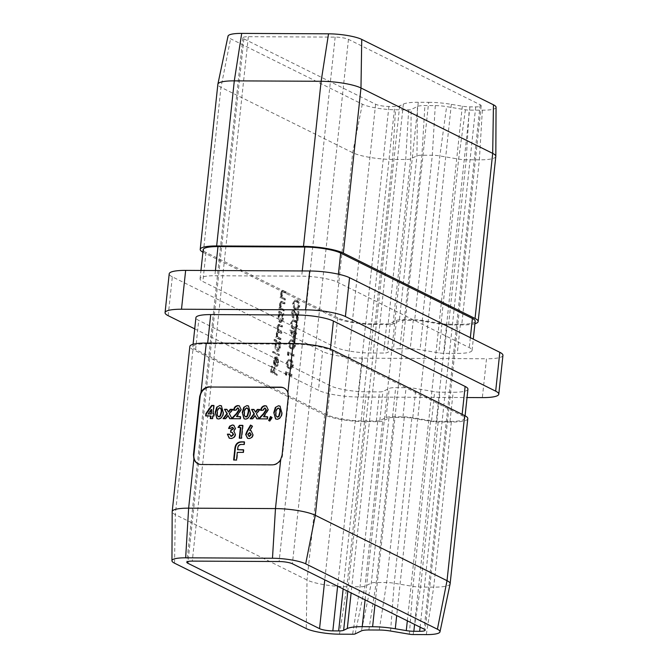 <?xml version="1.0" encoding="UTF-8"?>
<svg xmlns="http://www.w3.org/2000/svg" width="668" height="668" viewBox="0 0 668 668"><rect width="100%" height="100%" fill="white"/><g stroke="black" fill="none" stroke-linecap="round" stroke-linejoin="round"><path stroke-width="0.5" stroke-dasharray="3.34 2.5" d="M198.112 463.809A9.953 8.651 -63.6 0 0 198.329 463.926A9.953 8.651 -63.6 0 0 201.719 464.719L272.602 465.062A9.953 8.651 -63.6 0 0 282.506 455.392L288.735 397.126A9.953 8.651 -63.6 0 0 284.301 388.166A9.953 8.651 -63.6 0 0 284.075 388.058M495.806 156.429A29.868 5.803 6.1 0 1 479.365 159.836L466.206 159.777A9.953 1.937 6.1 0 1 458.64 159.101L439.861 155.936A9.953 1.937 -173.9 0 0 432.305 155.26L421.917 155.21A9.953 1.937 -173.9 0 0 416.949 155.828L410.67 158.867A9.953 1.937 6.1 0 1 405.693 159.485L392.534 159.418A29.868 5.803 6.1 0 1 352.687 152.705L220.974 87.316A29.868 5.803 6.1 0 1 217.86 84.268M474.923 323.721A29.868 5.803 6.1 0 1 461.722 324.932L448.562 324.865A9.953 1.937 6.1 0 1 440.997 324.197L422.218 321.032A9.953 1.937 -173.9 0 0 414.661 320.356L404.274 320.306A9.953 1.937 -173.9 0 0 399.305 320.924L393.026 323.963A9.953 1.937 6.1 0 1 388.058 324.573L374.89 324.514A29.868 5.803 6.1 0 1 335.044 317.801L203.331 252.412A29.868 5.803 6.1 0 1 202.913 252.195M428.647 102.321A29.868 5.803 6.1 0 1 451.334 104.333L462.331 106.187A9.953 1.937 -173.9 0 0 469.896 106.863L475.716 106.888A9.953 1.937 -173.9 0 0 481.194 105.753A9.953 1.937 -173.9 0 0 480.158 104.742L348.445 39.345A9.953 1.937 -173.9 0 0 335.161 37.116L248.329 36.69A9.953 1.937 -173.9 0 0 242.843 37.825A9.953 1.937 -173.9 0 0 243.887 38.844L375.6 104.233A9.953 1.937 -173.9 0 0 388.885 106.471L394.704 106.496A9.953 1.937 -173.9 0 0 399.681 105.886L403.355 104.108A29.868 5.803 6.1 0 1 418.268 102.271L428.647 102.321L374.957 604.749M496.057 107.247A24.891 4.835 6.1 0 1 482.346 110.187L469.186 110.12A4.977 0.969 6.1 0 1 465.404 109.786L446.616 106.621A14.938 2.897 -173.9 0 0 435.277 105.611L424.898 105.561A14.938 2.897 -173.9 0 0 417.442 106.479L411.162 109.519A4.977 0.969 6.1 0 1 408.674 109.828L395.514 109.761A24.891 4.835 6.1 0 1 362.306 104.166L230.594 38.777A24.891 4.835 6.1 0 1 228.013 36.147M293.152 313.217L294.054 318.018C292.893 317.216 292.392 315.496 292.551 312.858C292.885 310.528 293.603 309.526 294.705 309.843L297.744 317.475L298.387 311.497L298.98 311.789L298.053 320.523L294.63 311.021L293.486 310.946L294.63 311.021L293.152 313.217L292.258 313.209L293.294 316.857L294.179 316.866M293.294 316.857L293.168 318.01C292.008 317.208 291.507 315.488 291.666 312.858C291.999 310.528 292.718 309.518 293.82 309.835L294.705 309.843L293.82 309.835L296.859 317.467L297.744 317.475M294.588 339.62L290.714 330.059L294.763 332.071L294.922 330.585L295.523 330.885L295.365 332.372L296.717 333.04L296.592 334.192L295.239 333.524L294.588 339.62L293.703 339.611L289.803 330.293L290.689 330.293M288.793 355.468L288.267 354.416L288.526 352.044L294.371 354.942L294.246 356.094L289.002 353.489L288.793 355.468L287.908 355.468L287.382 354.416L288.267 354.416M286.681 375.232L286.163 374.18L286.413 371.809L292.258 374.706L292.133 375.867L286.889 373.262L286.681 375.232L285.795 375.232L285.269 374.18L286.163 374.18M284.159 310.937L279.884 308.816L280.009 307.664L280.777 308.04L280.318 304.049L281.863 301.318L285.036 302.696L284.919 303.848L281.921 302.504L280.819 304.516L281.612 308.265L284.284 309.785L284.159 310.937L279.884 308.816M281.078 339.761L276.803 337.641L276.928 336.488L277.671 336.856L277.203 333.207L278.548 330.735L277.888 326.777L279.316 324.331L282.572 325.759L282.447 326.911L279.308 325.491L278.389 327.236C278.389 329.725 279.007 331.094 280.226 331.353L281.888 332.18L281.762 333.332L278.639 331.938L277.704 333.674C277.688 336.054 278.255 337.398 279.399 337.716L281.203 338.609L281.078 339.761L280.193 339.753L275.917 337.632L276.803 337.641M279.374 355.735L273.371 352.762L273.496 351.602L279.491 354.583L279.374 355.735L273.371 352.762M277.278 375.332L271.425 372.435L272.101 366.173L272.694 366.473L272.152 371.575L273.947 372.468L274.498 367.367L275.099 367.659L274.548 372.769L277.395 374.18L277.278 375.332L271.425 372.435M278.164 362.632L277.988 357.823L278.698 362.741C278.272 365.621 277.37 366.824 275.993 366.373L274.682 364.586L274.281 360.52L275.525 357.155L277.12 356.871L276.61 365.363L275.333 365.271L276.218 365.271C277.203 365.58 277.855 364.695 278.164 362.632L277.278 362.624L276.744 358.724L277.629 358.724M276.744 358.724L277.095 357.823L277.813 362.741C277.387 365.613 276.485 366.824 275.107 366.373L276.519 366.507L275.107 366.373L273.796 364.578L274.682 364.586M273.796 364.578L273.396 360.52L274.64 357.155L277.12 356.871L276.235 356.871L275.333 365.271C276.318 365.571 276.961 364.695 277.278 362.624M274.673 340.571L274.798 339.419L280.794 342.392L280.677 343.544L279.934 343.177L280.335 347.418C279.892 350.341 278.982 351.61 277.596 351.209C276.276 350.232 275.717 348.228 275.917 345.189L277.228 341.832L273.788 340.563L273.913 339.411L274.798 339.419M273.913 339.411L279.909 342.392L279.783 343.544L279.049 343.177L279.449 347.418C279.007 350.341 278.097 351.602 276.702 351.209L278.122 351.343L276.702 351.209C275.391 350.232 274.832 348.22 275.032 345.181L275.917 345.189M279.483 312.599L279.608 311.447L283.875 313.568L283.75 314.72L283.015 314.352L283.416 318.594C282.973 321.517 282.063 322.786 280.669 322.385C279.358 321.408 278.798 319.404 278.999 316.365L280.268 312.991L278.598 312.599L278.715 311.447L279.608 311.447M278.715 311.447L282.99 313.568L282.865 314.72L282.13 314.352L282.531 318.594C282.088 321.517 281.17 322.778 279.783 322.385L281.203 322.519L279.783 322.385C278.472 321.408 277.913 319.396 278.113 316.356L278.999 316.365M285.32 300.066L281.044 297.945L281.17 296.792L281.938 297.168L281.478 293.177L283.023 290.446L286.205 291.824L286.079 292.985L283.082 291.64L281.979 293.644L282.773 297.394L285.445 298.913L285.32 300.066L281.044 297.945M293.377 365.713L291.265 368.886L289.845 368.486C288.15 368.035 287.273 366.097 287.232 362.657L289.461 359.384L290.78 359.751C292.484 360.261 293.344 362.248 293.377 365.713L292.492 365.705L290.38 368.886L288.96 368.477L289.845 368.486M295.49 345.949L293.377 349.122L291.958 348.721C290.263 348.27 289.386 346.333 289.344 342.893L291.574 339.611L292.893 339.987C294.596 340.496 295.456 342.484 295.49 345.949L294.605 345.94L292.492 349.122L291.073 348.713L291.958 348.721M297.602 326.184L295.49 329.357L294.07 328.948C292.375 328.506 291.498 326.569 291.457 323.128L293.686 319.847L295.005 320.222C296.709 320.732 297.569 322.719 297.602 326.184L296.717 326.176L294.605 329.357L293.185 328.948L294.07 328.948M299.715 306.42L297.602 309.593L296.183 309.184C294.488 308.741 293.611 306.804 293.569 303.364L295.799 300.082L297.118 300.458C298.821 300.967 299.681 302.946 299.715 306.42L298.83 306.412L296.709 309.585L295.298 309.184L296.183 309.184M194.722 328.865L318.452 390.296A29.868 5.803 -173.9 0 0 358.298 397.009L467.041 397.535M467.934 389.185A26.879 5.219 6.1 0 1 453.138 392.25L439.97 392.191A6.972 1.353 6.1 0 1 434.676 391.715L415.897 388.551A12.942 2.513 -173.9 0 0 406.069 387.682L395.681 387.632A12.942 2.513 -173.9 0 0 389.227 388.425L382.939 391.465A6.972 1.353 6.1 0 1 379.466 391.899L366.298 391.832A26.879 5.219 6.1 0 1 330.443 385.795L198.722 320.398A26.879 5.219 6.1 0 1 195.916 317.659M168.177 315.688L172.327 276.844L322.602 351.451L318.452 390.296M172.327 276.844A29.868 5.803 6.1 0 1 169.213 273.796M502.937 355.359A29.868 5.803 6.1 0 1 486.504 358.766L482.346 397.61M358.298 397.009L362.448 358.165L486.504 358.766M362.448 358.165A29.868 5.803 6.1 0 1 322.602 351.451M399.84 348.788A12.942 2.513 -173.9 0 0 393.377 349.581L387.098 352.62A6.972 1.353 6.1 0 1 383.616 353.055L370.448 352.988A26.879 5.219 6.1 0 1 334.593 346.951L202.872 281.554A26.879 5.219 6.1 0 1 200.066 278.815A26.879 5.219 6.1 0 1 214.862 275.75L301.702 276.168A26.879 5.219 6.1 0 1 337.557 282.205L469.278 347.602A26.879 5.219 6.1 0 1 472.084 350.341A26.879 5.219 6.1 0 1 457.288 353.405L444.12 353.347A6.972 1.353 6.1 0 1 438.826 352.871L420.047 349.706A12.942 2.513 -173.9 0 0 410.219 348.838L399.84 348.788L402.954 319.646A12.942 2.513 -173.9 0 0 396.491 320.448L390.204 323.487A6.972 1.353 6.1 0 1 386.73 323.913L373.562 323.855A26.879 5.219 6.1 0 1 337.707 317.809L205.986 252.421A26.879 5.219 6.1 0 1 203.181 249.682M450.123 583.849A29.868 5.803 6.1 0 1 433.699 587.139L420.539 587.08A9.953 1.937 6.1 0 1 412.974 586.404L394.195 583.239A9.953 1.937 -173.9 0 0 386.638 582.563L376.251 582.513A9.953 1.937 -173.9 0 0 371.283 583.131L365.004 586.17A9.953 1.937 6.1 0 1 360.035 586.78L346.867 586.721A29.868 5.803 6.1 0 1 307.021 580.008L175.308 514.619A29.868 5.803 6.1 0 1 172.185 511.688M467.784 418.636A29.868 5.803 6.1 0 1 451.343 422.042L438.183 421.984A9.953 1.937 6.1 0 1 430.618 421.308L411.839 418.143A9.953 1.937 -173.9 0 0 404.282 417.475L393.895 417.425A9.953 1.937 -173.9 0 0 388.926 418.034L382.647 421.074A9.953 1.937 6.1 0 1 377.679 421.692L364.511 421.625A29.868 5.803 6.1 0 1 324.665 414.911L192.952 349.523A29.868 5.803 6.1 0 1 189.837 346.475M270.54 372.427L271.208 366.173L272.101 366.173M271.208 366.173L272.694 366.473M271.809 366.465L271.266 371.575L272.152 371.575M271.266 371.575L273.947 372.468M273.062 372.468L273.613 367.358L274.498 367.367M273.613 367.358L275.099 367.659M274.214 367.659L273.663 372.761L274.548 372.769M273.663 372.761L277.395 374.18M276.51 374.18L276.393 375.332M277.095 357.823L277.988 357.823M277.813 362.741L278.698 362.741M273.396 360.52L274.281 360.52M274.64 357.155L275.525 357.155M274.824 364.887L275.583 357.764L273.922 360.72L274.064 363.334L274.824 364.887L275.709 364.895L276.469 357.764L274.815 360.72L275.709 364.895M275.583 357.764L276.469 357.764M274.064 363.334L274.957 363.342M273.922 360.72L274.815 360.72M272.486 352.754L272.611 351.602L273.496 351.602M272.611 351.602L279.491 354.583M278.606 354.574L278.481 355.735M279.909 342.392L280.794 342.392M279.783 343.544L280.677 343.544M279.049 343.177L279.934 343.177M279.449 347.418L280.335 347.418M275.032 345.181L276.343 341.832L277.228 341.832M276.343 341.832L273.788 340.563M278.932 347.109C279.099 344.763 278.673 343.218 277.663 342.484L278.548 342.492C277.479 342.175 276.777 343.16 276.443 345.431L278.08 350.149L276.836 350.057C277.896 350.324 278.589 349.339 278.932 347.109L279.817 347.118C279.984 344.763 279.566 343.227 278.548 342.492L277.663 342.484C276.585 342.175 275.892 343.152 275.558 345.431L276.836 350.057L277.721 350.057C278.781 350.324 279.483 349.347 279.817 347.118M275.558 345.431L276.443 345.431M275.917 337.632L276.043 336.48L276.928 336.488M276.043 336.48L277.671 336.856M276.786 336.847L276.327 335.252L277.212 335.252M276.327 335.252L276.31 333.207L277.203 333.207M276.31 333.207L277.663 330.727L278.548 330.735M277.663 330.727L277.003 326.777L277.888 326.777M277.003 326.777L278.431 324.331L282.572 325.759M281.687 325.75L281.562 326.911L282.447 326.911M281.562 326.911L278.422 325.491L277.504 327.236L278.389 327.236M277.504 327.236C277.504 329.716 278.122 331.086 279.341 331.353L281.888 332.18M281.003 332.18L280.877 333.332L281.762 333.332M280.877 333.332L277.754 331.938L276.819 333.666L277.704 333.674M276.819 333.666C276.803 336.046 277.37 337.39 278.514 337.707L281.203 338.609M280.318 338.601L280.193 339.753M282.99 313.568L283.875 313.568M282.865 314.72L283.75 314.72M282.13 314.352L283.015 314.352M282.531 318.594L283.416 318.594M278.113 316.356L279.383 312.991L280.268 312.991M279.383 312.991L278.598 312.599M282.013 318.285C282.18 315.939 281.754 314.394 280.744 313.659L281.629 313.668C280.56 313.35 279.859 314.336 279.525 316.607L281.161 321.325L279.917 321.233C280.977 321.5 281.671 320.515 282.013 318.285L282.898 318.294C283.065 315.939 282.639 314.403 281.629 313.668L280.744 313.659C279.667 313.35 278.974 314.327 278.639 316.607L279.917 321.233L280.802 321.233C281.863 321.5 282.556 320.523 282.898 318.294M278.639 316.607L279.525 316.607M278.999 308.808L279.124 307.656L280.009 307.664M279.124 307.656L280.777 308.04M279.892 308.04L279.433 304.049L280.318 304.049M279.433 304.049L280.969 301.318L285.036 302.696M284.151 302.696L284.034 303.848L284.919 303.848M284.034 303.848L281.036 302.504L281.921 302.504M281.036 302.504L279.934 304.508L280.819 304.516M279.934 304.508L280.727 308.265L281.612 308.265M280.727 308.265L284.284 309.785M283.399 309.777L283.274 310.929M280.159 297.936L280.284 296.784L281.17 296.792M280.284 296.784L281.938 297.168M281.053 297.168L280.593 293.177L281.478 293.177M280.593 293.177L282.138 290.446L286.205 291.824M285.311 291.824L285.194 292.976L286.079 292.985M285.194 292.976L282.197 291.632L283.082 291.64M282.197 291.632L281.094 293.636L281.979 293.644M281.094 293.636L281.888 297.394L282.773 297.394M281.888 297.394L285.445 298.913M284.56 298.905L284.434 300.057M285.269 374.18L285.528 371.8L286.413 371.809M285.528 371.8L292.258 374.706M291.373 374.706L291.248 375.859L292.133 375.867M291.248 375.859L286.004 373.253L286.889 373.262M286.004 373.253L285.795 375.232M288.96 368.477C287.265 368.035 286.388 366.089 286.347 362.657L287.232 362.657M286.347 362.657L288.576 359.376L290.78 359.751M289.895 359.751C291.599 360.252 292.459 362.24 292.492 365.705M289.77 360.904L288.651 360.586L286.948 362.916C287.04 365.571 287.749 367.041 289.085 367.325L290.313 367.692L291.899 365.371L291.19 362.114L289.77 360.904L290.655 360.904L289.536 360.595L287.833 362.916C287.925 365.571 288.634 367.041 289.97 367.325L291.206 367.701L292.784 365.379L292.075 362.123L290.655 360.904M286.948 362.916L287.833 362.916M291.19 362.114L292.075 362.123M291.899 365.371L292.784 365.379M287.382 354.416L287.641 352.036L288.526 352.044M287.641 352.036L294.371 354.942M293.486 354.942L293.361 356.094L294.246 356.094M293.361 356.094L288.117 353.489L289.002 353.489M288.117 353.489L287.908 355.468M291.073 348.713C289.378 348.27 288.501 346.325 288.459 342.893L289.344 342.893M288.459 342.893L290.689 339.611L292.893 339.987M292.008 339.987C293.711 340.488 294.571 342.475 294.605 345.94M291.883 341.139L290.764 340.822L289.06 343.152C289.152 345.799 289.862 347.276 291.198 347.56L292.425 347.928L294.012 345.606L293.302 342.35L291.883 341.139L292.768 341.139L291.649 340.83L289.945 343.152C290.037 345.807 290.747 347.276 292.083 347.56L293.319 347.936L294.897 345.615L294.187 342.358L292.768 341.139M289.06 343.152L289.945 343.152M293.302 342.35L294.187 342.358M294.012 345.606L294.897 345.615M289.803 330.293L290.714 330.059M289.829 330.059L294.763 332.071M293.878 332.063L294.037 330.585L294.922 330.585M294.037 330.585L295.523 330.885M294.638 330.885L294.479 332.363L295.365 332.372M294.479 332.363L296.717 333.04M295.824 333.031L295.707 334.184L296.592 334.192M295.707 334.184L294.354 333.516L295.239 333.524M294.354 333.516L293.703 339.611M293.344 337.048L293.753 333.215L291.215 331.954L293.344 337.048L294.229 337.056L294.638 333.223L292.1 331.963L294.229 337.056M293.753 333.215L294.638 333.223M291.215 331.954L292.1 331.963M293.185 328.948C291.49 328.506 290.613 326.56 290.572 323.128L291.457 323.128M290.572 323.128L292.801 319.847L295.005 320.222M294.12 320.222C295.824 320.724 296.684 322.711 296.717 326.176M293.995 321.366L292.876 321.058L291.173 323.387C291.265 326.034 291.974 327.504 293.31 327.796L294.538 328.163L296.124 325.842L295.415 322.586L293.995 321.366L294.88 321.375L293.761 321.058L292.058 323.387C292.15 326.042 292.86 327.512 294.196 327.796L295.431 328.163L297.01 325.842L296.3 322.594L294.88 321.375M291.173 323.387L292.058 323.387M295.415 322.586L296.3 322.594M296.124 325.842L297.01 325.842M293.168 318.01L294.054 318.018M291.666 312.858L292.551 312.858M296.859 317.467L297.502 311.488L298.387 311.497M297.502 311.488L298.98 311.789M298.095 311.789L297.168 320.515L298.053 320.523M297.168 320.515L295.281 314.336L296.166 314.336M295.281 314.336L293.745 311.012L292.258 313.209M295.298 309.184C293.603 308.741 292.726 306.796 292.684 303.364L293.569 303.364M292.684 303.364L294.914 300.082L297.118 300.458M296.233 300.45C297.936 300.959 298.796 302.946 298.83 306.412M296.108 301.602L294.989 301.293L293.285 303.623C293.377 306.27 294.087 307.739 295.423 308.031L296.65 308.399L298.237 306.078L297.527 302.821L296.108 301.602L296.993 301.61L295.874 301.293L294.171 303.623C294.262 306.278 294.972 307.748 296.308 308.031L297.544 308.399L299.122 306.078L298.412 302.829L296.993 301.61M293.285 303.623L294.171 303.623M297.527 302.821L298.412 302.829M298.237 306.078L299.122 306.078M207.598 343.728L294.438 344.145A26.879 5.219 6.1 0 1 330.293 350.191L462.014 415.579A26.879 5.219 6.1 0 1 464.819 418.318A26.879 5.219 6.1 0 1 450.023 421.391L436.855 421.324A6.972 1.353 6.1 0 1 431.561 420.857L412.782 417.692A12.942 2.513 -173.9 0 0 402.954 416.815L392.575 416.765A12.942 2.513 -173.9 0 0 386.112 417.558L379.825 420.606A6.972 1.353 6.1 0 1 376.351 421.032L363.183 420.965A26.879 5.219 6.1 0 1 327.328 414.928L195.607 349.539A26.879 5.219 6.1 0 1 192.802 346.792A26.879 5.219 6.1 0 1 207.598 343.728L207.673 343.076M475.199 321.208A26.879 5.219 6.1 0 1 460.402 324.272L447.234 324.214A6.972 1.353 6.1 0 1 441.94 323.738L423.161 320.573A12.942 2.513 -173.9 0 0 413.333 319.696L402.954 319.646M213.793 405.66L214.261 405.66L213.818 405.443M214.261 405.66L213.359 414.06M213.952 414.06L214.411 414.068L213.977 413.843M214.411 414.068L214.186 416.206L213.743 415.989M214.186 416.206L212.691 415.98M213.134 416.206L212.85 418.836L212.407 418.619M212.85 418.836L210.303 418.611M211.03 416.189L205.627 415.947M211.723 409.676L208.666 414.035M221.584 405.919L223.162 412.248M223.605 412.465C223.58 416.197 222.018 418.435 218.929 419.195L218.486 418.978M218.929 419.195L217.175 418.744M220.415 408.031L220.114 407.998C218.428 408.808 217.634 410.336 217.735 412.582C217.209 414.703 217.693 416.139 219.171 416.89M220.114 407.998L219.672 407.772M217.735 412.582L217.292 412.365M227.329 409.517L228.748 412.081M232.472 409.542L233.082 409.542L232.639 409.325M233.082 409.542L229.75 413.884L229.308 413.667M229.75 413.884L232.097 418.711M232.539 418.936L229.725 418.702M228.373 415.68L225.901 418.903L225.458 418.677M225.901 418.903L223.079 418.669M238.418 408.131L237.591 407.864M238.033 408.081L236.163 410.377L235.72 410.16M236.163 410.377L233.616 410.152M239.578 405.985L241.056 409.426M241.499 409.651L236.94 416.815M240.422 416.832L240.881 416.832L240.438 416.615M240.881 416.832L240.655 418.97L240.213 418.752M240.655 418.97L232.397 418.711M248.63 406.044L250.216 412.381M250.659 412.599C250.634 416.323 249.072 418.569 245.983 419.329L245.54 419.112M245.983 419.329L244.221 418.878M247.461 408.165L247.168 408.123C245.482 408.941 244.68 410.469 244.78 412.715C244.263 414.836 244.739 416.264 246.216 417.024M247.168 408.123L246.726 407.906M244.78 412.715L244.338 412.498M254.383 409.643L255.802 412.214M259.526 409.668L260.136 409.676L259.693 409.451M260.136 409.676L256.796 414.018L256.353 413.793M256.796 414.018L259.151 418.844M259.593 419.061L256.779 418.836M255.426 415.805L252.947 419.028L252.504 418.811M252.947 419.028L250.133 418.803M265.472 408.265L264.637 407.998M265.079 408.215L263.209 410.511L262.766 410.294M263.209 410.511L260.662 410.286M266.624 406.119L268.11 409.559M268.553 409.776L263.994 416.941M267.467 416.957L267.935 416.966L267.492 416.74M267.935 416.966L267.709 419.103L267.267 418.886M267.709 419.103L259.451 418.844M270.949 416.782L270.523 416.523M270.966 416.74L271.934 417.383M272.377 417.6L270.072 421.257L269.63 421.04M270.072 421.257L269.647 421.015M280.193 406.202L281.779 412.532M282.222 412.749C282.188 416.481 280.627 418.719 277.537 419.479L277.095 419.262M277.537 419.479L275.784 419.028M279.024 408.315L278.731 408.282C277.036 409.092 276.243 410.62 276.343 412.866C275.826 414.987 276.301 416.423 277.779 417.174M278.731 408.282L278.289 408.056M276.343 412.866L275.901 412.649M232.898 427.52L232.18 427.269M232.623 427.487L230.685 428.413M231.128 428.639L228.581 428.405M233.984 425.374L235.353 428.347M235.796 428.572L233.942 431.252L235.32 434.334M235.754 434.551C235.211 437.181 233.708 438.559 231.245 438.692L230.811 438.467M231.245 438.692L229.425 438.225M229.483 434.392L229.909 434.4L229.466 434.175M229.909 434.4L230.619 436.087M232.397 432.655L230.577 432.204M240.847 427.695L238.008 427.462M242.718 425.558L243.185 425.566L242.743 425.341M243.185 425.566L241.808 438.408L241.365 438.191M241.808 438.408L239.261 438.183M250.968 425.307L250.542 425.048M250.984 425.274L252.295 426.092M252.738 426.318L250.224 430.71M251.335 430.902L252.88 434.576M253.322 434.793C252.88 437.223 251.535 438.55 249.306 438.776L248.863 438.559M249.306 438.776L247.703 438.35M250.249 432.889L248.229 434.634L249.515 436.471M249.899 432.847L249.456 432.63M248.229 434.634L247.786 434.417M243.461 449.965L243.929 449.965L243.645 452.603L237.741 452.578L236.923 460.252L236.48 460.027M236.923 460.252L233.633 460.018M244.304 442.057L244.772 442.057L244.329 441.84M244.772 442.057L244.488 444.696L244.045 444.47M244.488 444.696L240.931 444.462M241.373 444.679C239.461 444.846 238.409 445.999 238.217 448.144L238.025 449.94M243.929 449.965L243.486 449.748M243.645 452.603L243.202 452.386M237.741 452.578L237.299 452.361M482.346 110.187L479.365 159.836L461.722 324.932M448.562 324.865L466.206 159.777L469.186 110.12M465.404 109.786L458.64 159.101L440.997 324.197M422.218 321.032L439.861 155.936L446.616 106.621M435.277 105.611L432.305 155.26L414.661 320.356M404.274 320.306L421.917 155.21L424.898 105.561M417.442 106.479L416.949 155.828L399.305 320.924M393.026 323.963L410.67 158.867L411.162 109.519M408.674 109.828L405.693 159.485L388.058 324.573M374.89 324.514L392.534 159.418L395.514 109.761M362.306 104.166L352.687 152.705L335.044 317.801M203.331 252.412L220.974 87.316L230.594 38.777M375.6 104.233L324.773 579.841M243.887 38.844L188.034 561.471M324.665 414.911L307.021 580.008L306.261 628.588M174.548 563.199L175.308 514.619L192.952 349.523M377.679 421.692L360.035 586.78L352.629 634.241M339.469 634.183L346.867 586.721L364.511 421.625M388.926 418.034L371.283 583.131L361.396 630.893M355.117 633.94L365.004 586.17L382.647 421.074M404.282 417.475L386.638 582.563L379.24 630.024M368.853 629.974L376.251 582.513L393.895 417.425M430.618 421.308L412.974 586.404L409.359 634.199M390.58 631.035L394.195 583.239L411.839 418.143M451.343 422.042L433.699 587.139L426.301 634.6M413.141 634.533L420.539 587.08L438.183 421.984M451.334 104.333L396.7 615.545M418.268 102.271L365.095 599.856M403.355 104.108L351.118 592.917M399.681 105.886L347.803 591.272M343.143 588.959L394.704 106.496M388.885 106.471L337.616 586.212M248.329 36.69L192.284 561.112M335.161 37.116L279.115 561.529M348.445 39.345L292.4 563.767M480.158 104.742L424.113 629.156M475.716 106.888L420.114 627.168M469.896 106.863L414.586 624.421M407.338 620.822L462.331 106.187M279.374 324.606L280.259 324.606M279.249 325.759L280.134 325.759M279.341 331.353L280.226 331.353M278.706 332.255L279.591 332.255M278.514 337.707L279.399 337.716M281.971 301.61L282.856 301.619M282.021 302.846L282.906 302.854M281.854 309.008L282.739 309.017M283.132 290.739L284.017 290.747M283.182 291.983L284.067 291.983M283.015 298.137L283.9 298.145M289.085 367.325L289.97 367.325M291.198 347.56L292.083 347.56M293.31 327.796L294.196 327.796M295.64 313.476L296.525 313.484M295.423 308.031L296.308 308.031M195.607 349.539L198.722 320.398M327.328 414.928L330.443 385.795M363.183 420.965L366.298 391.832M376.351 421.032L379.466 391.899M379.825 420.606L382.939 391.465M386.112 417.558L389.227 388.425M392.575 416.765L395.681 387.632M402.954 416.815L406.069 387.682M412.782 417.692L415.897 388.551M431.561 420.857L434.676 391.715M436.855 421.324L439.97 392.191M450.023 421.391L453.138 392.25M462.014 415.579L462.147 414.335M330.293 350.191L330.409 349.113M294.438 344.145L294.504 343.502M215.422 270.532L214.862 275.75M205.986 252.421L202.872 281.554M337.707 317.809L334.593 346.951M373.562 323.855L370.448 352.988M386.73 323.913L383.616 353.055M390.204 323.487L387.098 352.62M396.491 320.448L393.377 349.581M413.333 319.696L410.219 348.838M423.161 320.573L420.047 349.706M441.94 323.738L438.826 352.871M447.234 324.214L444.12 353.347M460.402 324.272L457.288 353.405M470.339 337.674L469.278 347.602M338.417 274.181L337.557 282.205M302.262 270.957L301.702 276.168M201.719 464.719L201.277 464.502M288.735 397.126L288.3 396.909M282.506 455.392L282.071 455.175M272.602 465.062L272.16 464.845M238.326 415.279L237.883 415.062M265.38 415.412L264.937 415.195M238.217 448.144L237.775 447.919M242.843 37.825L186.806 562.247M481.194 105.753L425.157 630.174M279.316 324.331L278.431 324.331M279.308 325.491L278.422 325.491M278.639 331.938L277.754 331.938M281.863 301.318L280.969 301.318M283.023 290.446L282.138 290.446M291.265 368.886L290.38 368.886M289.461 359.384L288.576 359.376M289.536 360.595L288.651 360.586M291.206 367.701L290.313 367.692M293.377 349.122L292.492 349.122M291.574 339.611L290.689 339.611M291.649 340.83L290.764 340.822M293.319 347.936L292.425 347.928M295.49 329.357L294.605 329.357M293.686 319.847L292.801 319.847M293.761 321.058L292.876 321.058M295.431 328.163L294.538 328.163M297.602 309.593L296.709 309.585M295.799 300.082L294.914 300.082M295.874 301.293L294.989 301.293M297.544 308.399L296.65 308.399M192.802 346.792L193.077 344.279M464.819 418.318L465.087 415.805M200.066 278.815L200.959 270.465M472.084 350.341L473.278 339.135M198.329 463.926L197.887 463.709M284.301 388.166L283.858 387.941M221.375 405.802L221.818 406.019M216.941 418.644L217.384 418.861M239.361 405.868L239.804 406.086M248.429 405.935L248.863 406.152M243.995 418.778L244.43 418.995M266.407 405.994L266.849 406.211M279.984 406.086L280.426 406.303M275.55 418.928L275.993 419.145M233.758 425.249L234.201 425.474M229.199 438.125L229.642 438.342M251.118 430.785L251.56 431.002M247.477 438.25L247.92 438.467"/><path stroke-width="1" d="M246.884 431.453L250.542 425.048L252.295 426.092L249.782 430.484L251.118 430.785L252.88 434.576C252.437 436.997 251.093 438.325 248.863 438.559L247.477 438.25L245.674 434.526L246.884 431.453L247.327 431.67L250.968 425.307M234.034 431.286L235.32 434.334C234.769 436.964 233.266 438.342 230.811 438.467L229.199 438.125L227.362 434.167L229.466 434.175L231.17 436.162L233.215 434.3L232.197 432.538L230.577 432.204L230.811 430.067L233.232 428.489L232.18 427.269L230.685 428.413L228.581 428.405L229.725 426.142L232.439 424.965L233.758 425.249L235.353 428.347L233.8 431.161M230.619 436.087L231.612 436.379L233.658 434.517L233.215 434.3M232.898 427.52L232.18 427.269M268.628 420.464L270.523 416.523L271.934 417.383L269.63 421.04L268.628 420.464L269.07 420.69L270.949 416.782M253.982 413.784L251.569 409.417L253.94 409.426L255.36 411.989L257.322 409.442L259.693 409.451L256.353 413.793L259.151 418.844L256.779 418.836L254.984 415.588L252.504 418.811L250.133 418.803L253.982 413.784L254.424 414.001L251.569 409.417M237.591 407.864L235.72 410.16L233.616 410.152C234.025 407.38 235.47 405.843 237.95 405.559L239.361 405.868L241.056 409.426L236.497 416.59L240.438 416.615L240.213 418.752L232.397 418.711L232.522 417.55L236.43 413.517L238.935 409.576L237.591 407.864L238.418 408.131M216.699 407.204L219.872 405.468L221.375 405.802L223.162 412.248C223.137 415.972 221.576 418.218 218.486 418.978L216.941 418.644L215.188 412.331L216.699 407.204L219.872 405.468M284.075 388.058A9.953 8.651 -63.6 0 0 280.911 387.373L210.019 387.031A9.953 8.651 -63.6 0 0 200.124 396.7L193.895 454.966A9.953 8.651 -63.6 0 0 198.112 463.809M205.878 413.617L211.622 405.434L213.818 405.443L212.925 413.843L213.977 413.843L213.743 415.989L212.691 415.98L212.407 418.619L210.303 418.611L210.587 415.972L205.627 415.947L205.878 413.617L206.32 413.834L212.065 405.651L211.622 405.434M226.928 413.651L224.515 409.284L226.886 409.292L228.306 411.864L230.268 409.309L232.639 409.325L229.308 413.667L232.097 418.711L229.725 418.702L227.93 415.463L225.458 418.677L223.079 418.669L226.928 413.651L227.37 413.876L224.515 409.284M243.753 407.338L246.918 405.601L248.429 405.935L250.216 412.381C250.191 416.106 248.63 418.352 245.54 419.112L243.995 418.778L242.242 412.465L243.753 407.338L246.918 405.601M264.637 407.998L262.766 410.294L260.662 410.286C261.071 407.505 262.524 405.977 265.004 405.685L266.407 405.994L268.11 409.559L263.551 416.723L267.492 416.74L267.267 418.886L259.451 418.844L259.576 417.675L263.476 413.642L265.989 409.709L264.637 407.998L265.472 408.265M275.308 407.488L278.481 405.752L279.984 406.086L281.779 412.532C281.746 416.256 280.193 418.502 277.095 419.262L275.55 418.928L273.796 412.615L275.308 407.488L278.481 405.752M238.008 427.462L239.486 425.324L242.743 425.341L241.365 438.191L239.261 438.183L240.405 427.478L238.008 427.462M236.48 460.027L233.633 460.018L234.886 448.278C235.437 444.003 237.666 441.857 241.591 441.824L244.329 441.84L244.045 444.47L240.931 444.462C239.019 444.629 237.967 445.781 237.775 447.919L237.583 449.723L243.486 449.748L243.202 452.386L237.299 452.361L236.48 460.027M209.577 386.805A9.953 8.651 -63.6 0 0 201.018 392.25L199.69 396.483L193.461 454.749L193.887 458.983A9.953 8.651 -63.6 0 0 197.887 463.709A9.953 8.651 -63.6 0 0 201.277 464.502L272.16 464.845A9.953 8.651 -63.6 0 0 280.727 459.4L282.071 455.175L288.3 396.909L287.858 392.667A9.953 8.651 -63.6 0 0 283.858 387.941A9.953 8.651 -63.6 0 0 280.468 387.148L210.019 387.031M287.858 392.667L293.11 343.486L206.278 343.068L201.018 392.25M202.913 252.195A29.868 5.803 6.1 0 1 200.216 249.364L217.86 84.268A29.868 5.803 6.1 0 1 217.877 84.151A29.868 5.803 6.1 0 1 234.301 80.861L321.133 81.279A29.868 5.803 6.1 0 1 360.979 87.992L492.692 153.381A29.868 5.803 6.1 0 1 495.815 156.312A29.868 5.803 6.1 0 1 495.806 156.429L478.163 321.525A29.868 5.803 6.1 0 1 474.923 323.721M200.216 249.364A29.868 5.803 6.1 0 1 216.657 245.958L303.489 246.375A29.868 5.803 6.1 0 1 343.335 253.089L475.048 318.477A29.868 5.803 6.1 0 1 478.163 321.525M217.877 84.151L228.013 36.147A24.891 4.835 6.1 0 1 241.699 33.4L328.531 33.817A24.891 4.835 6.1 0 1 361.739 39.412L493.452 104.801A24.891 4.835 6.1 0 1 496.057 107.247L495.815 156.312M414.586 624.421L413.851 631.277L419.671 631.31A9.953 1.937 -173.9 0 0 425.157 630.174A9.953 1.937 -173.9 0 0 424.113 629.156L292.4 563.767A9.953 1.937 -173.9 0 0 279.115 561.529L192.284 561.112A9.953 1.937 -173.9 0 0 186.806 562.247A9.953 1.937 -173.9 0 0 187.842 563.258L319.554 628.655A9.953 1.937 -173.9 0 0 332.839 630.884L338.659 630.918L343.143 588.959M181.496 309.234A29.868 5.803 -173.9 0 0 165.063 312.641L169.213 273.796A29.868 5.803 6.1 0 1 185.654 270.39L181.496 309.234L305.552 309.835L309.701 270.991A29.868 5.803 6.1 0 1 349.548 277.704L499.823 352.312A29.868 5.803 6.1 0 1 502.937 355.359L498.787 394.204A29.868 5.803 -173.9 0 0 495.673 391.156L499.823 352.312M165.063 312.641A29.868 5.803 -173.9 0 0 168.177 315.688L194.722 328.865M467.041 397.535L482.346 397.61A29.868 5.803 -173.9 0 0 498.787 394.204M349.548 277.704L345.398 316.548L495.673 391.156M345.398 316.548A29.868 5.803 -173.9 0 0 305.552 309.835M193.077 344.279L195.916 317.659A26.879 5.219 6.1 0 1 210.712 314.595L297.552 315.012A26.879 5.219 6.1 0 1 333.407 321.049L465.128 386.446A26.879 5.219 6.1 0 1 467.934 389.185L465.087 415.805M185.654 270.39L309.701 270.991M272.486 558.239L275.466 508.582A29.868 5.803 6.1 0 1 315.313 515.295L447.026 580.684A29.868 5.803 6.1 0 1 450.14 583.732A29.868 5.803 6.1 0 1 450.123 583.849L439.987 631.853A24.891 4.835 6.1 0 1 426.301 634.6L413.141 634.533A4.977 0.969 6.1 0 1 409.359 634.199L390.58 631.035A14.938 2.897 -173.9 0 0 379.24 630.024L368.853 629.974A14.938 2.897 -173.9 0 0 361.396 630.893L355.117 633.94A4.977 0.969 6.1 0 1 352.629 634.241L339.469 634.183A24.891 4.835 6.1 0 1 306.261 628.588L174.548 563.199A24.891 4.835 6.1 0 1 171.943 560.753A24.891 4.835 6.1 0 1 185.654 557.813L272.486 558.239A24.891 4.835 6.1 0 1 305.694 563.834L437.406 629.223A24.891 4.835 6.1 0 1 439.987 631.853M293.11 343.486A29.868 5.803 6.1 0 1 332.956 350.199L464.669 415.588A29.868 5.803 6.1 0 1 467.784 418.636L450.14 583.732M171.943 560.753L172.185 511.688A29.868 5.803 6.1 0 1 172.194 511.571A29.868 5.803 6.1 0 1 188.635 508.164L275.466 508.582L280.727 459.4M347.803 591.272L343.636 630.308L347.31 628.521A29.868 5.803 6.1 0 1 362.223 626.684L372.602 626.734A29.868 5.803 6.1 0 1 395.289 628.755L406.286 630.609L407.338 620.822M343.636 630.308A9.953 1.937 6.1 0 1 338.659 630.918M413.851 631.277A9.953 1.937 6.1 0 1 406.286 630.609M172.194 511.571L189.837 346.475A29.868 5.803 6.1 0 1 206.278 343.068M200.959 270.465L203.181 249.682A26.879 5.219 6.1 0 1 217.977 246.609L304.817 247.035A26.879 5.219 6.1 0 1 340.672 253.072L472.393 318.461A26.879 5.219 6.1 0 1 475.199 321.208L473.278 339.135M212.065 405.651L213.793 405.66M213.952 414.06L212.925 413.843M210.771 418.611L211.03 416.189L210.587 415.972M206.095 415.947L206.32 413.834M208.224 413.818L211.255 414.051L211.723 409.676L211.288 409.459L208.224 413.818L210.821 413.834L211.288 409.459M211.255 414.051L210.821 413.834M220.315 405.693L221.584 405.919M217.175 418.744L215.188 412.331M215.63 412.548L217.142 407.422M218.394 416.632L219.171 416.89L220.549 416.014L221.5 412.457C222.035 410.311 221.576 408.816 220.114 407.998M221.5 412.457L221.058 412.239C221.592 410.085 221.133 408.599 219.672 407.772L220.415 408.031M220.549 416.014L220.106 415.797L221.058 412.239M219.171 416.89L218.728 416.673L220.106 415.797M219.672 407.772C217.985 408.591 217.192 410.119 217.292 412.365C216.774 414.486 217.25 415.913 218.728 416.673L218.16 416.54L218.603 416.757M224.957 409.501L227.011 409.509M230.268 409.309L230.71 409.534L228.748 412.081L228.306 411.864M230.71 409.534L232.472 409.542M230.042 418.702L227.93 415.463M223.688 418.669L227.37 413.876M234.059 410.369C234.468 407.597 235.913 406.06 238.392 405.777L237.95 405.559M238.392 405.777L239.578 405.985M240.422 416.832L236.497 416.59M232.865 418.719L232.522 417.55M232.965 417.767L236.873 413.734L239.378 409.801L238.935 409.576M239.378 409.801L238.033 408.081M247.36 405.818L248.63 406.044M244.221 418.878L242.242 412.465M242.684 412.682L244.196 407.555M245.448 416.757L246.216 417.024L247.594 416.147L248.554 412.59C249.089 410.436 248.63 408.95 247.168 408.123M248.554 412.59L248.112 412.365C248.646 410.219 248.187 408.732 246.726 407.906L247.461 408.165M247.594 416.147L247.152 415.922L248.112 412.365M246.216 417.024L245.774 416.799L247.152 415.922M246.726 407.906C245.039 408.724 244.237 410.252 244.338 412.498C243.82 414.611 244.304 416.047 245.774 416.799L245.214 416.673L245.657 416.89M252.011 409.634L254.057 409.643M257.322 409.442L257.756 409.659L255.802 412.214L255.36 411.989M257.756 409.659L259.526 409.668M257.096 418.836L254.984 415.588M250.742 418.803L254.424 414.001M261.104 410.503C261.514 407.722 262.967 406.194 265.446 405.91L265.004 405.685M265.446 405.91L266.624 406.119M267.467 416.957L263.551 416.723M259.919 418.844L259.576 417.675M260.019 417.892L263.918 413.868L266.432 409.927L265.989 409.709M266.432 409.927L265.079 408.215M269.647 421.015L269.07 420.69M278.923 405.977L280.193 406.202M275.784 419.028L273.796 412.615M274.239 412.832L275.75 407.705M277.003 416.916L277.779 417.174L279.157 416.298L280.117 412.74C280.652 410.595 280.184 409.1 278.731 408.282M280.117 412.74L279.675 412.523C280.209 410.369 279.742 408.883 278.289 408.056L279.024 408.315M279.157 416.298L278.715 416.08L279.675 412.523M277.779 417.174L277.337 416.957L278.715 416.08M278.289 408.056C276.594 408.874 275.8 410.402 275.901 412.649C275.383 414.77 275.859 416.197 277.337 416.957L276.769 416.824L277.212 417.041M229.024 428.622L230.168 426.368L229.725 426.142M230.168 426.368L232.439 424.965M232.881 425.182L233.984 425.374M229.425 438.225L227.362 434.167M227.805 434.384L229.483 434.392M230.827 436.212L231.612 436.379M233.658 434.517L232.397 432.655M231.044 432.229L230.811 430.067M231.253 430.284L233.675 428.706L233.232 428.489M233.675 428.706L232.623 427.487M238.593 427.462L239.929 425.549L239.486 425.324M239.929 425.549L242.718 425.558M239.728 438.183L240.847 427.695L240.405 427.478M251.335 430.902L249.782 430.484M247.703 438.35L245.674 434.526M246.116 434.743L247.327 431.67M248.797 436.221L249.515 436.471L251.235 434.651L249.899 432.847M251.235 434.651L249.456 432.63L250.249 432.889M249.515 436.471L249.072 436.254L250.792 434.434M249.456 432.63L247.786 434.417L249.014 436.354M234.101 460.018L235.328 448.495L234.886 448.278M235.328 448.495C235.871 444.228 238.109 442.074 242.025 442.041L241.591 441.824M242.025 442.041L244.304 442.057M243.461 449.965L237.583 449.723M241.699 33.4L234.301 80.861L216.657 245.958M303.489 246.375L321.133 81.279L328.531 33.817M361.739 39.412L360.979 87.992L343.335 253.089M475.048 318.477L492.692 153.381L493.452 104.801M324.773 579.841L319.554 628.655M188.034 561.471L187.842 563.258M332.956 350.199L315.313 515.295L305.694 563.834M437.406 629.223L447.026 580.684L464.669 415.588M193.887 458.983L188.635 508.164L185.654 557.813M396.7 615.545L395.289 628.755M374.957 604.749L372.602 626.734M365.095 599.856L362.223 626.684M351.118 592.917L347.31 628.521M337.616 586.212L332.839 630.884M420.114 627.168L419.671 631.31M207.673 343.076L210.712 314.595M462.147 414.335L465.128 386.446M330.409 349.113L333.407 321.049M294.504 343.502L297.552 315.012M217.977 246.609L215.422 270.532M472.393 318.461L470.339 337.674M340.672 253.072L338.417 274.181M304.817 247.035L302.262 270.957M193.895 454.966L193.461 454.749M200.124 396.7L199.69 396.483M280.911 387.373L280.468 387.148M236.873 413.734L236.43 413.517M263.918 413.868L263.476 413.642M232.197 432.538L232.639 432.755"/></g></svg>
